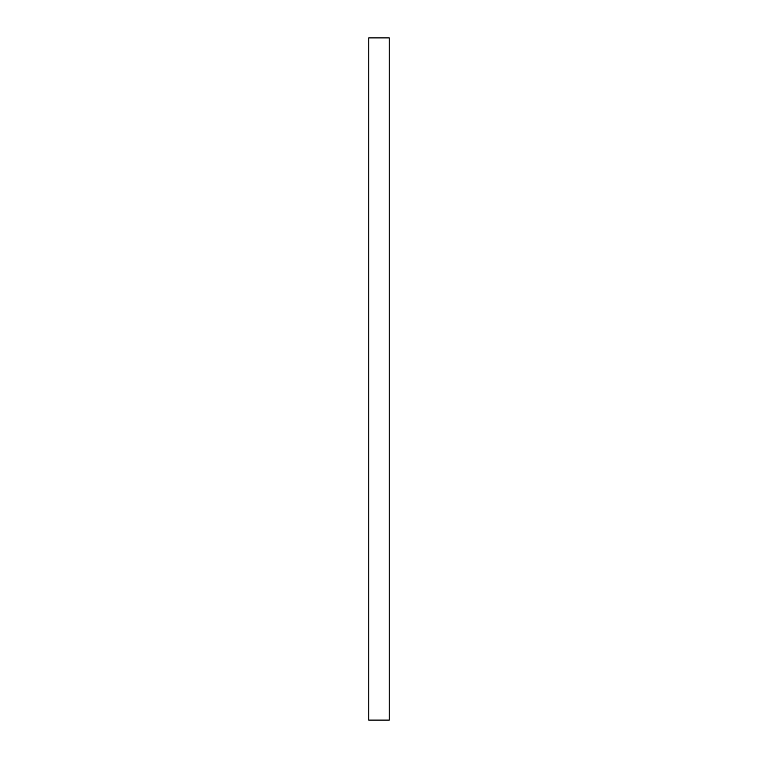<?xml version="1.0" encoding="UTF-8"?>
<svg xmlns="http://www.w3.org/2000/svg" width="758" height="758" viewBox="0 0 758 758"><rect width="100%" height="100%" fill="white"/><g stroke="black" fill="none" stroke-linecap="round" stroke-linejoin="round"><path stroke-width="1.14" d="M389.233 37.9L368.767 37.9L368.767 720.1L389.233 720.1L389.233 37.9"/></g></svg>
